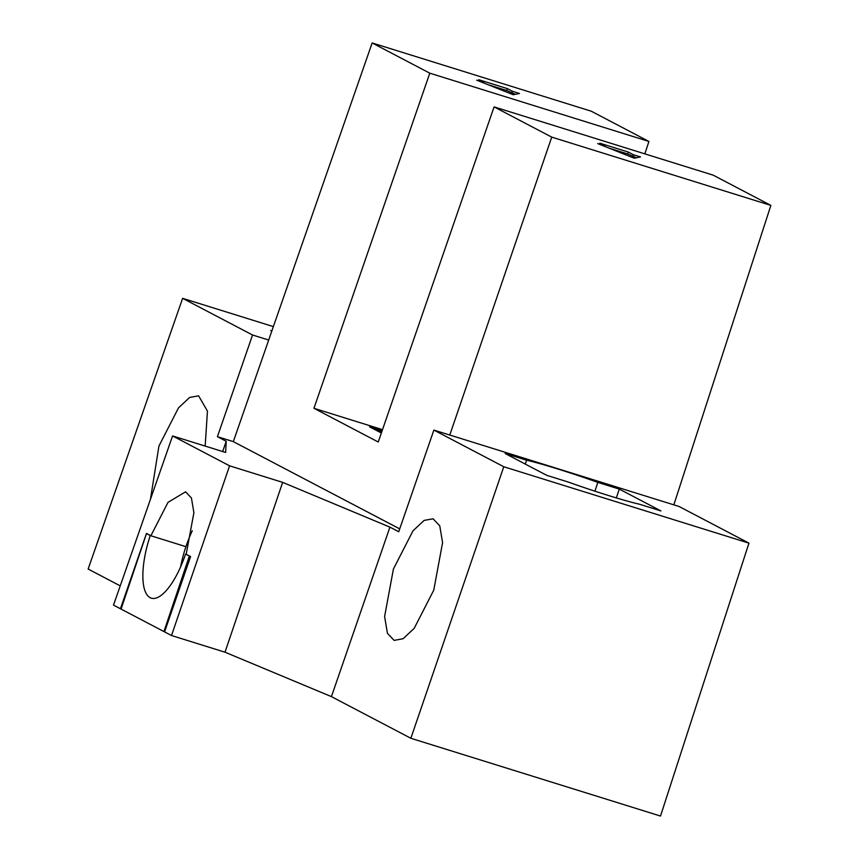 <?xml version="1.0" encoding="UTF-8"?>
<svg xmlns="http://www.w3.org/2000/svg" width="859" height="859" viewBox="0 0 859 859"><rect width="100%" height="100%" fill="white"/><g stroke="black" fill="none" stroke-linecap="round" stroke-linejoin="round"><path stroke-width="1.29" d="M192.287 530.798A55.867 19.639 -72.7 0 0 185.931 546.678L150.883 535.758L146.47 533.439L120.443 608.752L113.506 605.112L172.573 435.932L229.578 465.825L282.654 482.361L389.922 527.136L331.434 696.628L410.86 738.278L660.507 816.05L748.951 543.135L679.039 506.466L673.832 504.845L770.867 205.398L713.228 175.172L494.086 106.892L378.239 442.009L313.954 408.293L429.79 73.176L648.932 141.456L644.862 153.868M172.573 435.932L225.659 452.468L226.207 441.279L222.664 451.533M120.228 585.859L88.133 569.034L182.634 298.341L252.546 334.999L217.413 436.673L226.207 441.279M217.413 436.673L233.315 441.623L372.151 42.95L429.79 73.176M399.714 528.886L233.315 441.623M410.86 738.278L503.782 466.748L433.87 430.091L398.726 531.753L389.922 527.136M150.883 535.758L168.01 502.354L185.587 491.81L191.428 497.995L193.898 512.694L186.188 554.27L190.601 556.578L164.563 631.891L171.499 635.52L229.578 465.825M171.499 635.52L224.994 652.196L282.654 482.361M224.994 652.196L331.434 696.628M120.443 608.752L121.108 608.956M594.9 491.176L597.853 482.404L619.296 489.093L616.332 497.909M619.296 489.093L660.904 510.901L639.461 504.222A63.845 3.833 -161.4 0 1 608.247 495.439A63.845 3.833 -161.4 0 1 568.218 482.028L546.775 475.349L505.167 453.531L526.61 460.209A63.845 3.833 -161.4 0 1 597.853 482.404M503.782 466.748L748.951 543.135M433.87 430.091L673.832 504.845M526.61 460.209L525.311 464.096M393.422 569.002L412.996 530.83L424.11 520.414L433.086 518.782L439.765 525.848L442.578 542.652L433.763 590.154L414.199 628.337L403.086 638.742L394.109 640.385L387.43 633.319L384.607 616.515L393.422 569.002M449.772 435.041L551.725 137.118L494.086 106.892M382.513 429.661L313.954 408.293M382.137 430.746L369.553 426.826L381.353 433.011M372.151 42.95L591.293 111.219L648.932 141.456M551.725 137.118L770.867 205.398M604.843 145.826L599.797 143.185L628.326 152.075L633.373 154.717L640.503 156.939L634.232 158.206L597.714 143.603L604.843 145.826L604.65 146.384M628.326 152.075L627.693 153.954L636.444 157.755M609.192 148.199L627.693 153.954M633.373 154.717L632.739 156.606M476.681 80.145L513.21 94.737L519.48 93.47L512.351 91.247L507.304 88.606L478.774 79.715L483.821 82.357L476.681 80.145M252.546 334.999L268.448 339.96M182.634 298.341L273.141 326.538M271.627 330.865L270.682 330.565L271.573 331.026M205.161 446.089L207.448 411.139L198.601 395.816L189.624 397.449L178.511 407.864L158.936 446.036L150.432 499.347M483.821 82.357L483.628 82.915M507.304 88.606L506.67 90.496L515.421 94.297M488.159 84.73L506.67 90.496M512.351 91.247L511.717 93.137M382.051 430.993L374.374 428.598L381.579 432.367M374.159 429.242L374.374 428.598M189.968 556.256L189.345 556.063L163.94 631.558L164.606 631.773M163.94 631.558L121.076 609.085L146.481 533.579L150.261 535.565A55.867 19.639 107.3 0 0 151.291 598.154A55.867 19.639 107.3 0 0 185.565 554.076L186.188 554.27M147.104 533.772L146.481 533.579M150.261 535.565L185.931 546.678A55.867 19.639 -72.7 0 0 180.594 566.897M189.345 556.063L185.565 554.076"/></g></svg>
